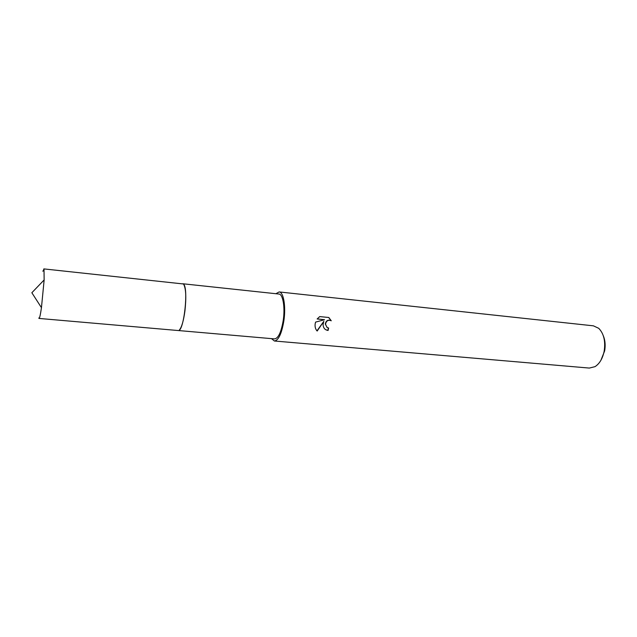 <?xml version="1.0" encoding="UTF-8"?>
<svg xmlns="http://www.w3.org/2000/svg" width="637" height="637" viewBox="0 0 637 637"><rect width="100%" height="100%" fill="white"/><g stroke="black" fill="none" stroke-linecap="round" stroke-linejoin="round"><path stroke-width="0.96" d="M179.419 329.918C181.712 327.219 183.552 320.897 184.937 310.936C186.362 297.798 185.988 289.015 183.814 284.58M178.272 330.531L274.555 338.9C278.345 338.351 281.236 332.164 283.242 320.323C285.201 307.265 282.924 294.063 278.902 294.039L182.803 283.76M323.086 324.432L323.827 321.327L317.162 331.041C315.49 329.241 314.821 326.885 315.148 323.97L315.57 322.107L324.544 319.71L317.138 318.986L319.71 316.597L328.819 317.497L331.264 320.785C328.174 319.591 326.263 320.737 325.523 324.225L327.036 327.45L328.62 328.007L328.087 330.468C324.862 329.95 323.198 327.936 323.086 324.432M271.521 338.637L274.388 341.002L589.321 368.075L595.006 366.657C599.56 363.735 602.61 358.591 604.163 351.226C605.652 341.201 603.836 333.565 598.724 328.318L593.413 325.833L279.141 291.937L275.877 293.713M274.388 341.002C278.528 340.413 281.689 333.645 283.887 320.69C286.029 306.397 283.537 291.961 279.141 291.937M600.954 360.208L604.64 350.915C605.612 345.365 605.174 340.317 603.319 335.787M327.227 327.569L325.284 324.098C325.929 320.777 327.752 319.575 330.738 320.491M330.993 320.618L328.692 317.481M325.825 329.775L327.84 330.332L328.358 327.975M316.971 330.834L323.827 321.327M317.21 318.898L324.544 319.71M38.769 317.998L39.032 318.436C39.621 318.277 40.434 314.686 41.453 307.671L44.144 279.93L44.001 269.077L42.87 271.274M39.032 318.436L178.153 330.531C183.918 332.506 188.958 286.403 183.225 283.951L43.826 268.902M44.144 279.93L31.85 292.741L41.453 307.671"/></g></svg>
